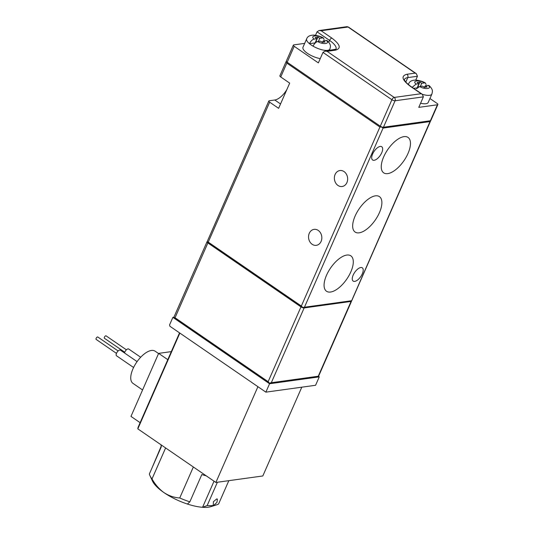 <?xml version="1.0" encoding="UTF-8"?>
<svg xmlns="http://www.w3.org/2000/svg" width="534" height="534" viewBox="0 0 534 534"><rect width="100%" height="100%" fill="white"/><g stroke="black" fill="none" stroke-linecap="round" stroke-linejoin="round"><path stroke-width="0.8" d="M344.056 171.588A8.057 6.615 82.1 0 1 347.574 180.185A8.057 6.615 82.1 0 1 342.114 186.506A8.057 6.615 82.1 0 1 337.969 185.458A8.057 6.615 82.1 0 1 334.444 176.861A8.057 6.615 82.1 0 1 339.904 170.54A8.057 6.615 82.1 0 1 344.056 171.588M318.231 230.414A8.057 6.615 82.1 0 1 321.755 239.012A8.057 6.615 82.1 0 1 316.288 245.333A8.057 6.615 82.1 0 1 312.143 244.285A8.057 6.615 82.1 0 1 308.619 235.688A8.057 6.615 82.1 0 1 314.085 229.366A8.057 6.615 82.1 0 1 318.231 230.414M374.134 160.3A8.057 3.685 -55.5 0 1 372.612 160.013A8.057 3.685 -55.5 0 1 373.306 152.631A8.057 3.685 -55.5 0 1 380.221 146.436A8.057 3.685 -55.5 0 1 381.737 146.73A8.057 3.685 -55.5 0 1 381.049 154.112A8.057 3.685 -55.5 0 1 374.134 160.3M354.696 281.398A8.057 3.685 -55.5 0 1 353.174 281.104A8.057 3.685 -55.5 0 1 353.868 273.722A8.057 3.685 -55.5 0 1 360.784 267.534A8.057 3.685 -55.5 0 1 362.299 267.821A8.057 3.685 -55.5 0 1 361.611 275.204A8.057 3.685 -55.5 0 1 354.696 281.398M330.573 292.031A21.487 9.819 -55.5 0 1 326.528 291.257A21.487 9.819 -55.5 0 1 328.363 271.566A21.487 9.819 -55.5 0 1 346.806 255.058A21.487 9.819 -55.5 0 1 350.851 255.833A21.487 9.819 -55.5 0 1 349.009 275.524A21.487 9.819 -55.5 0 1 330.573 292.031M387.744 173.617A21.487 9.819 -55.5 0 1 383.692 172.842A21.487 9.819 -55.5 0 1 385.535 153.151A21.487 9.819 -55.5 0 1 403.971 136.637A21.487 9.819 -55.5 0 1 408.023 137.418A21.487 9.819 -55.5 0 1 406.18 157.109A21.487 9.819 -55.5 0 1 387.744 173.617M359.155 232.824A21.487 9.819 -55.5 0 1 355.11 232.05A21.487 9.819 -55.5 0 1 356.952 212.358A21.487 9.819 -55.5 0 1 375.389 195.851A21.487 9.819 -55.5 0 1 379.434 196.625A21.487 9.819 -55.5 0 1 377.598 216.317A21.487 9.819 -55.5 0 1 359.155 232.824M320.26 58.6A12.696 4.345 -156.3 0 1 307.424 53.333A12.696 4.345 -156.3 0 1 302.978 47.239L306.67 38.835A12.696 4.345 -156.3 0 0 309.46 43.688C310.781 41.071 312.343 39.543 314.152 39.089L316.969 38.702L315.18 37.473L317.937 37.086L319.733 38.321L318.351 41.465M313.037 46.144A12.696 4.345 -156.3 0 0 329.919 49.041C330.486 46.291 331.447 45.023 327.215 40.651L326.127 40.39C330.76 43.801 322.93 44.883 317.737 41.545C315.928 41.992 314.366 43.528 313.037 46.144A12.696 4.345 -156.3 0 1 311.115 44.929A12.696 4.345 -156.3 0 1 309.46 43.688L315.127 42.9L316.969 38.702M217.398 482.249L207.159 505.571L202.573 507.3A34.183 11.695 23.7 0 0 208.427 507.193A34.183 11.695 23.7 0 0 210.803 506.679L216.57 504.857A39.069 13.363 23.7 0 0 218.593 503.989L228.832 480.667M207.159 505.571A39.069 13.363 23.7 0 0 213.854 505.451A39.069 13.363 23.7 0 0 216.57 504.857M213.947 505.244L213.233 505.097L213.446 501.673L216.711 498.936L217.385 499.056L216.971 502.34L213.947 505.244M158.558 353.555L155.087 351.172A19.531 8.924 124.5 0 0 151.409 350.464A19.531 8.924 124.5 0 0 134.641 365.47A19.531 8.924 124.5 0 0 132.973 383.372L142.571 389.967M137.091 361.611L120.39 350.144A3.418 1.562 124.5 0 0 119.749 350.024A3.418 1.562 124.5 0 0 116.812 352.647A3.418 1.562 124.5 0 0 116.525 355.784L133.587 367.499M140.676 357.239L128.674 349.002A3.418 1.562 124.5 0 0 128.033 348.876A3.418 1.562 124.5 0 0 124.509 352.974M118.121 350.958L97.802 337.001A1.462 0.667 124.5 0 0 97.528 336.947A1.462 0.667 124.5 0 0 96.274 338.075A1.462 0.667 124.5 0 0 96.147 339.417L116.465 353.374M126.404 349.81L106.086 335.859A1.462 0.667 124.5 0 0 105.812 335.806A1.462 0.667 124.5 0 0 104.557 336.927A1.462 0.667 124.5 0 0 104.43 338.276L124.749 352.226M208.247 242.116L301.343 306.042L302.745 307.471L351.639 300.715L302.598 307.544L207.112 241.802L208.247 242.116L269.67 102.188A2.443 0.834 -156.3 0 1 268.816 101.019A2.443 0.834 -156.3 0 1 269.256 100.766L274.783 100.005A14.652 6.695 124.5 0 0 286.811 89.679M381.897 126.992L379.921 127.045L286.825 63.112L286.411 61.523M286.084 61.67L279.883 75.808A2.443 0.834 23.7 0 0 280.737 76.976L289.688 83.124L278.621 108.335L269.67 102.188M381.857 127.239L383.092 128.08L430.03 121.592L430.751 120.484M268.816 101.019L207.112 241.802M207.88 242.95L300.976 306.883L268.141 381.676L175.045 317.75L207.88 242.95A2.443 0.834 -156.3 0 1 207.018 241.782A2.443 0.834 -156.3 0 1 207.139 241.642M304.146 307.924L351.085 301.436L318.257 376.23L271.312 382.718L304.146 307.924A2.443 0.834 -156.3 0 1 300.976 306.883M351.459 300.762A2.443 0.834 -156.3 0 1 351.532 301.183A2.443 0.834 -156.3 0 1 351.085 301.436M430.397 120.751L383.459 127.239L395.08 100.766L423.382 96.854L418.769 107.361L437.413 104.784L430.397 120.751A2.443 0.834 23.7 0 0 430.845 120.504L437.853 104.537A2.443 0.834 -156.3 0 1 437.413 104.784M380.288 126.204L287.192 62.271L294.201 46.304L318.371 62.899L322.983 52.399L391.909 99.731L380.288 126.204A2.443 0.834 23.7 0 0 383.459 127.239M294.201 46.304A2.443 0.834 -156.3 0 1 293.346 45.13L286.337 61.096A2.443 0.834 23.7 0 0 287.192 62.271M430.03 121.592L351.639 300.715M430.724 120.644L351.786 300.609M415.772 80.067L417.441 76.262L416.34 73.685L415.192 73.125L406.908 74.266C400.8 75.908 401.962 79.933 410.392 86.341L421.132 93.717L394.212 97.435A2.443 2.002 82.1 0 1 395.08 100.766A2.443 0.834 -156.3 0 1 391.909 99.731A2.443 1.115 -55.5 0 1 394.212 97.435L327.075 51.331L335.359 50.189C341.466 48.547 340.305 44.522 331.874 38.114L321.134 30.738L348.055 27.02L415.192 73.125M437.853 104.537A2.443 0.834 -156.3 0 0 436.999 103.362L429.937 98.516M304.674 43.381L293.793 44.883A2.443 0.834 -156.3 0 0 293.346 45.13M416.34 73.685L348.515 27.107A2.443 1.115 124.5 0 0 348.055 27.02A2.443 2.002 -97.9 0 0 346.8 26.7L319.052 30.538L317.042 31.8L315.521 35.257M268.141 381.676L269.396 383.178L318.438 376.35M269.543 383.105L271.312 382.718M207.018 241.782L174.071 316.842L173.91 317.436L175.045 317.75M269.396 383.178L173.91 317.436M423.382 96.854L422.281 94.278L421.132 93.717M422.341 94.318A12.696 4.345 -156.3 0 0 431.906 94.024L428.221 102.428A12.696 4.345 -156.3 0 1 420.578 103.249M319.052 30.538L321.134 30.738M322.983 52.399L324.992 51.13L327.075 51.331M173.957 317.209L172.882 317.356L269.563 383.746L319.265 376.877L318.471 376.33M319.265 376.877L315.574 385.281L265.872 392.15L269.563 383.746M172.882 317.356L169.565 324.919L169.912 326.254L265.872 392.15M412.168 87.329L416.14 84.072C411.507 80.654 419.337 79.573 424.537 82.91L425.431 83.037L426.085 84.532M431.906 94.024C432.473 91.267 433.428 89.999 429.202 85.634L428.114 85.367C432.747 88.784 424.917 89.866 419.717 86.528L416.547 88.697M314.152 39.089C309.52 35.678 317.35 34.59 322.549 37.927L323.444 38.054L324.098 39.549M424.537 82.91L421.72 83.297L420.338 86.441M423.742 86.962L424.837 86.815M416.14 84.072L418.956 83.678L417.167 82.45L419.924 82.069L421.72 83.297M413.663 88.357L417.114 87.883L418.956 83.678M424.61 87.329L425.298 85.754L428.114 85.367M419.717 86.528L422.534 86.141L424.33 87.369L427.087 86.989L425.298 85.754M322.549 37.927L319.733 38.321M321.755 41.986L322.85 41.832M322.623 42.346L323.31 40.778L326.127 40.39M317.737 41.545L320.547 41.158L322.342 42.386L325.099 42.006L323.31 40.778M257.915 386.689L215.876 482.456L262.821 475.968L301.797 387.183M179.544 332.869L138.026 427.447L137.819 428.855L179.858 333.082M215.876 482.456L137.819 428.855M418.856 86.802L417.802 86.308M418.082 86.268L419.924 82.069M315.814 41.332L316.869 41.819M316.095 41.292L317.937 37.086M140.115 422.681L130.97 416.4L158.638 353.374L167.783 359.656M158.638 353.374L171.314 351.619M193.348 466.983L179.744 497.975C174.258 497.641 169.018 495.866 164.031 492.655C159.232 489.164 155.227 484.585 152.01 478.931L165.613 447.939M179.744 497.975A39.069 13.363 23.7 0 0 189.844 501.847L201.832 474.539A39.069 13.363 23.7 0 0 206.318 475.887M161.021 444.789A39.069 13.363 23.7 0 0 161.321 446.718L149.333 474.032A39.069 13.363 23.7 0 0 149.934 475.607A39.069 13.363 23.7 0 0 152.01 478.931M151.976 468.004L161.195 446.217M149.934 475.607L152.497 481.081A34.183 11.695 23.7 0 0 164.031 492.655A34.183 11.695 23.7 0 0 187.421 504.043L189.844 501.847M187.421 504.043A34.183 11.695 -156.3 0 0 202.573 507.3L214.034 481.187M408.543 84.706A12.696 4.345 -156.3 0 1 408.657 83.818L408.336 84.539M301.343 306.042L379.921 127.045M286.825 63.112L280.737 76.976M304.513 307.083L383.092 128.08M274.783 100.005L280.544 103.963M405.813 82.076L407.776 77.597L417.441 76.262M317.042 31.8L329.571 40.41L328.757 42.266M410.392 86.341A2.443 1.115 124.5 0 1 410.853 86.428C402.816 80.414 404.805 79.433 404.438 79.459A18.316 6.261 -156.3 0 1 407.776 77.597A2.443 2.002 82.1 0 0 406.908 74.266M331.874 38.114A2.443 1.115 -55.5 0 0 329.571 40.41A18.316 6.261 -156.3 0 1 335.986 49.201L324.992 51.13M335.359 50.189A2.443 2.002 -97.9 0 0 334.104 49.869M318.584 376.243L351.532 301.183M410.853 86.428L422.281 94.278M346.8 26.7L348.515 27.107M329.919 49.041L329.264 50.536M425.431 83.037C423.349 81.635 420.158 80.647 415.846 80.067C411.908 80.127 409.511 81.382 408.657 83.818M323.444 38.054C321.361 36.659 318.171 35.671 313.858 35.09C309.92 35.151 307.524 36.399 306.67 38.835"/></g></svg>
